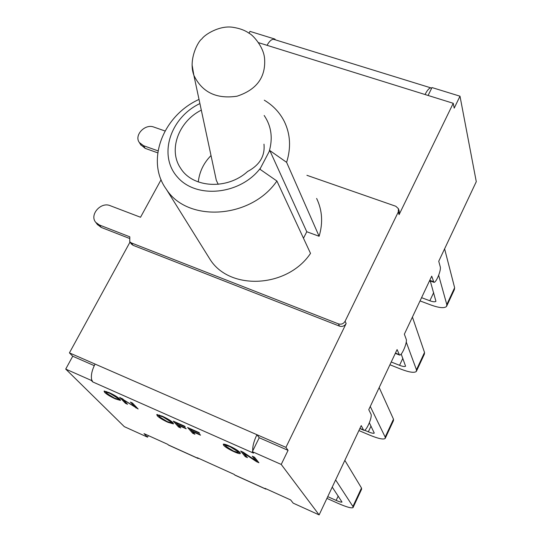 <?xml version="1.0" encoding="UTF-8"?>
<svg xmlns="http://www.w3.org/2000/svg" width="542" height="542" viewBox="0 0 542 542"><rect width="100%" height="100%" fill="white"/><g stroke="black" fill="none" stroke-linecap="round" stroke-linejoin="round"><path stroke-width="0.81" d="M140.669 144.653L145.168 148.352L157.736 152.851M97.296 224.381L101.232 227.43L129.138 238.304M306.907 175.303L395.816 206.265L398.445 208.717L398.275 212.01L345.105 321.237C343.533 323.804 341.297 324.678 338.418 323.872L131.306 242.897L129.748 241.752L129.809 236.827L99.396 224.991L95.812 222.416C89.125 215.072 100.778 201.516 110.141 205.669L140.527 217.254L161.089 179.7M158.034 150.866L143.515 145.683L139.348 142.526C133.833 135.317 145.005 123.461 153.867 127.079L165.032 130.981M303.486 238.243L306.772 231.746L319.123 236.265C323.12 222.837 322.287 210.235 316.63 198.447M207.627 255.499L210.086 259.442C229.747 290.871 287.423 288.005 310.519 253.385L276.901 181.014L259.991 169.273L260.519 168.027C240.485 194.761 196.421 199.266 177.519 177.153C157.946 155.629 170.046 117.743 199.903 103.563M288.059 450.355L281.223 464.44L252.348 451.669L259.218 437.746L288.059 450.355L285.925 447.36L346.148 323.506C344.577 326.06 342.361 326.934 339.488 326.128L133.054 245.302L131.333 243.941M398.614 209.253L399.258 211.353L399.088 214.639L453.234 103.292L454.203 108.122L459.995 96.198L431.994 87.56L428.099 95.467M264.178 115.487C271.366 126.137 273.032 138.156 269.178 151.543L260.519 168.027M201.312 110.134C178.474 121.537 168.013 150.093 180.662 168.298C192.715 188.115 227.383 190.073 247.592 171.496C259.693 165.053 265.153 155.94 263.968 144.165M269.178 151.543L269.821 150.554L286.61 162.336C291.169 147.736 290.41 134.125 284.313 121.489C279.794 112.567 273.121 105.466 264.293 100.195M199.022 99.416C162.844 115.731 145.527 160.852 166.225 189.097C187.281 222.83 250.973 218.921 276.901 181.014M306.772 231.746L269.821 150.554M319.123 236.265L286.61 162.336M215.14 174.815L216.319 180.35L218.23 184.321M431.676 88.21L430.944 87.892C429.257 87.919 427.292 90.121 425.05 94.518L453.234 103.292M274.327 39.525L273.69 39.329C271.569 39.193 269.354 41.185 267.03 45.311L258.52 42.662M198.819 458.397L198.115 458.478L197.281 457.705L234.137 474.379L234.943 475.144M266.393 488.965L265.776 489.094L265.058 488.362L290.654 499.941L293.208 503.159L319.13 514.9L281.223 464.44M259.218 437.746L256.915 434.698L285.925 447.36M252.735 450.89C252.457 446.594 253.846 441.195 256.915 434.698L69.43 352.876L72.73 356.236L94.254 365.647M238.08 452.224L238.453 451.107M233.677 451.168L237.985 452.414L237.694 451.527L229.903 446.622L225.587 445.348L225.987 446.378L233.677 451.168M225.587 445.348L225.939 444.636M234.219 451.804C228.839 449.304 225.316 447.143 223.643 445.328L223.257 444.189C223.948 443.884 225.98 444.481 229.347 445.971C234.706 448.43 238.277 450.632 240.059 452.584L240.336 453.593C239.571 453.871 237.532 453.275 234.219 451.804L234.381 451.472M223.826 444.101L225.574 445.788M238.073 452.279L240.221 452.8M178.562 426.981L173.271 421.134L184.585 426.161L185.208 426.852L176.116 422.814L177.756 424.63L185.594 428.112L186.204 428.803L178.379 425.321L180.757 427.956L178.562 426.981L179.151 426.181M178.379 425.321L178.548 424.982M176.116 422.814L176.292 422.475M175.337 422.055L179.009 426.114M125.507 403.363L119.674 397.347L134.883 406.805L130.378 402.096L132.431 403.004L138.135 408.986L122.98 399.556L127.533 404.264L125.507 403.363L125.913 402.598M122.98 399.556L123.183 399.169M135.127 406.337L136.401 407.164L135.954 408.018M134.883 406.805L135.297 406.012M121.943 398.363L123.02 399.481M118.346 399.102L118.773 398.16M114.64 398.201L118.258 399.264L117.716 398.194L109.877 393.323L106.232 392.232L106.916 393.445L114.64 398.201M115.317 398.885C110.297 396.541 106.774 394.407 104.748 392.476L104.05 391.1L109.179 392.625C114.166 394.915 117.743 397.103 119.911 399.176L120.46 400.423L115.317 398.885L115.487 398.566M104.681 391.053L106.178 392.503M118.352 399.088L120.304 399.623M173.298 423.126L171.258 422.597L171.665 421.561M167.254 421.615L171.164 422.753L170.737 421.764L162.918 416.879L158.989 415.707L159.544 416.839L167.254 421.615M167.871 422.279C162.695 419.867 159.172 417.719 157.295 415.836L156.746 414.562L162.282 416.195C167.431 418.559 171.008 420.755 173.006 422.78L173.426 423.919L167.871 422.279L168.04 421.954M157.349 414.501L158.955 416.053M192.735 433.288L187.586 427.496L199.009 432.563L199.612 433.248L190.438 429.176L192.031 430.978L199.937 434.494L200.533 435.172L192.634 431.662L194.951 434.271L192.735 433.288L193.392 432.509M192.634 431.662L192.81 431.324M190.438 429.176L190.615 428.837M189.612 428.39L193.176 432.414M245.262 456.662L240.675 451.059L243.046 452.109L255.77 460.578L252.26 456.201L254.483 457.191L258.913 462.739L256.556 461.689L243.873 453.254L247.443 457.638L245.262 456.662L245.702 455.775L246.061 455.93M243.873 453.254L244.096 452.814M255.987 460.124L257.565 461.052M256.556 461.689L256.996 460.795M254.069 457.008L256.21 459.684L255.77 460.578M242.525 451.879L245.702 455.775M148.373 435.585L147.553 437.177L144.016 433.614L167.674 444.311L168.589 445.118M129.999 242.105L69.43 352.876M95.06 364.061C91.971 370.139 90.826 375.342 91.632 379.657L91.239 380.382L65.718 369.088L72.73 356.236M252.348 451.669L253.493 453.112L92.811 381.961L91.632 379.657M92.811 381.961L91.239 380.382M248.995 33.204L249.984 31.382L274.977 39.099L274.686 39.641M353.201 507.271L361.589 489.23L361.494 488.017L344.841 460.375M335.62 479.927L352.91 506.472L353.038 507.617C351.406 508.423 346.467 507.027 338.215 503.43L326.914 498.383M327.734 496.648L336.148 500.401C339.414 501.824 341.365 502.38 342.009 502.055L332.239 487.102M319.13 514.9L361.236 425.606L363.499 429.914L359.915 428.404M147.553 437.177L124.321 426.656L65.718 369.088M459.995 96.198L476.282 181.665L438.742 261.258L440.253 266.813C441.412 270.058 436.025 283.154 433.878 282.301L431.717 276.156L404.352 334.177L406.195 339.197C407.604 342.171 401.764 356.033 399.515 355.037L397.09 349.59L368.763 409.65L370.952 414.081C372.652 416.751 366.29 431.486 363.933 430.307L363.499 429.914M385.382 438.031L393.458 420.66L393.492 419.19L379.183 387.55M370.261 406.466L385.172 437.082L385.172 438.485C383.363 439.711 378.35 438.654 370.139 435.307L358.899 430.565M364.556 430.233L368.336 431.825C371.588 433.146 373.567 433.566 374.278 433.078L369.373 422.814M416.588 370.897L424.366 354.163L424.522 352.449L412.421 317.077M406.236 342.036L416.459 369.8L416.331 371.453C414.352 373.072 409.278 372.327 401.1 369.217L389.928 364.773M391.229 362.009L399.556 365.308C402.794 366.534 404.799 366.832 405.572 366.189L401.188 354.021M446.859 305.776L454.359 289.638L454.63 287.707L444.603 248.839M438.668 275.309L446.798 304.543L446.561 306.42C444.426 308.412 439.291 307.964 431.154 305.078L420.043 300.918M430.416 281.454L429.399 281.081M421.568 297.68L429.847 300.769C433.065 301.908 435.097 302.084 435.931 301.298L430.273 280.98M275.255 39.817L274.977 39.099M133.054 245.302L131.306 242.897M338.418 323.872L339.488 326.128M346.148 323.506L345.105 321.237M398.275 212.01L399.088 214.639M143.515 145.683L145.168 148.352M99.396 224.991L101.232 227.43M192.078 64.85L193.86 75.291C202.03 92.269 216.407 99.24 237.003 96.212C256.664 89.742 265.858 77.221 264.591 58.658C263.608 46.009 251.827 34.227 249.523 33.57C245.309 30.413 239.666 28.306 232.593 27.249C219.375 25.271 204.558 34.674 201.814 38.977C198.196 41.111 188.094 59.654 193.867 75.297L216.319 180.35M425.05 94.518L267.03 45.311M237.694 451.527L238.053 450.802M223.643 445.328L224.083 444.44M117.716 398.194L118.034 397.598M104.748 392.476L105.195 391.629M170.737 421.764L171.076 421.114M157.295 415.836L157.742 414.976M265.492 488.884L234.605 474.907M197.789 458.254L168.21 444.867M361.494 488.017L352.91 506.472M338.208 496.018L336.148 500.401M393.492 419.19L385.172 437.082M371.033 426.087L368.336 431.825M398.993 354.488L395.436 353.093M424.522 352.449L416.459 369.8M402.841 358.309L399.556 365.308M433.295 281.603L429.765 280.302M454.63 287.707L446.798 304.543M433.688 292.578L429.847 300.769M129.748 241.752L131.503 244.164M139.348 142.526L141.015 145.209M95.812 222.416L97.662 224.862M210.086 259.442L166.225 189.097M211.021 155.568C203.711 162.898 199.463 171.692 198.277 181.949M106.584 391.568L106.232 392.232M159.348 415.009L158.989 415.707M265.655 489.04L235.059 475.198M197.999 458.43L168.697 445.172M430.944 87.892L273.69 39.329M429.569 280.722L433.715 282.247M395.301 353.377L399.373 354.976M359.834 428.587L363.817 430.26"/></g></svg>
